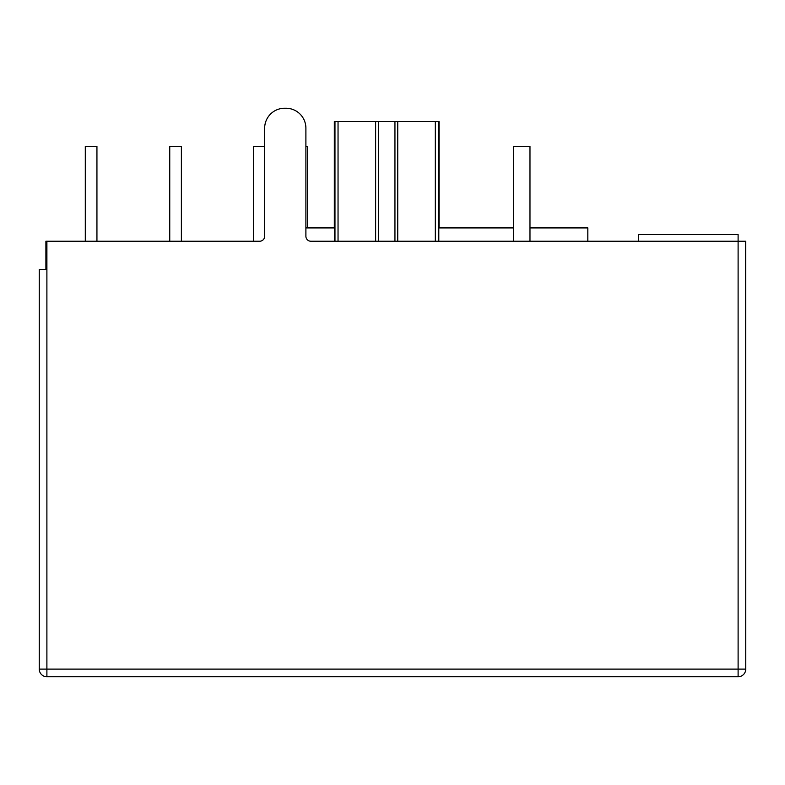 <?xml version="1.0" encoding="UTF-8"?>
<svg xmlns="http://www.w3.org/2000/svg" width="785" height="785" viewBox="0 0 785 785"><rect width="100%" height="100%" fill="white"/><g stroke="black" fill="none" stroke-linecap="round" stroke-linejoin="round"><path stroke-width="1.18" d="M334.322 227.925L334.322 121.538L334.322 227.925M738.106 676.758A7.644 7.644 0 0 0 745.75 669.114L738.106 669.114L738.106 676.758L46.894 676.758L46.894 669.114L39.25 669.114A7.644 7.644 0 0 0 46.894 676.758M39.25 669.114L39.25 269.49L45.903 269.49L45.903 241.231L259.678 241.231A4.985 4.985 0 0 0 264.663 236.236L264.663 128.19A19.949 19.949 0 0 1 284.612 108.242L285.946 108.242L284.612 108.242M285.946 108.242A19.949 19.949 0 0 1 305.895 128.19L305.895 236.236A4.985 4.985 0 0 0 310.88 241.231L745.681 241.231L745.75 669.114A7.644 7.644 0 0 1 743.513 674.521M334.557 241.231L334.557 227.925L305.895 227.925M181.384 241.231L181.384 146.471L169.746 146.471L169.746 241.231M85.3 241.231L85.3 146.471L96.938 146.471L96.938 241.231M513.351 241.231L513.351 146.471L529.973 146.471L529.973 241.231M587.828 241.231L587.828 227.925L529.973 227.925M438.805 241.231L438.805 227.925L513.351 227.925M45.903 269.49L39.25 269.49M745.681 241.231L745.75 242.222M253.526 241.231L253.526 146.471L264.663 146.471L264.663 128.19M439.05 121.538L439.05 227.925L439.05 121.538L334.322 121.538M305.895 146.471L307.386 146.471L307.386 227.925M46.894 241.231L46.894 669.114L738.106 669.114L738.106 234.578L638.362 234.578L638.362 241.231M375.632 241.231L375.632 121.538L375.632 241.231M438.393 241.231L438.393 121.538M435.322 241.231L435.322 121.538M397.74 241.231L397.74 121.538M394.943 241.231L394.943 121.538M378.419 241.231L378.419 121.538M338.041 241.231L338.041 121.538M334.969 241.231L334.969 121.538"/></g></svg>
